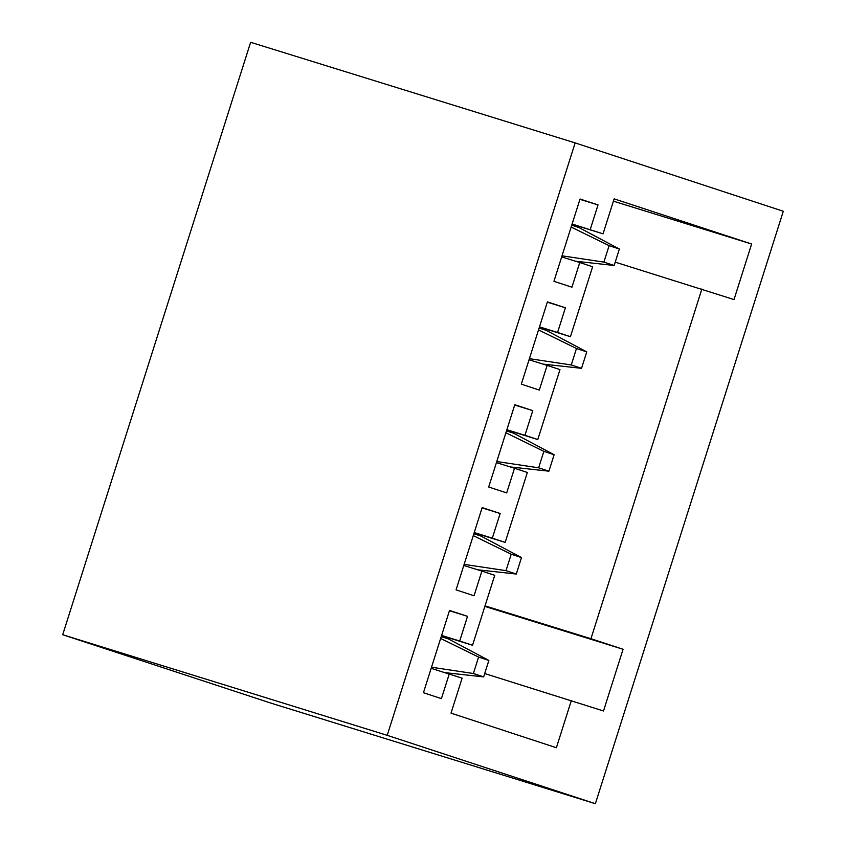 <?xml version="1.0" encoding="UTF-8"?>
<svg xmlns="http://www.w3.org/2000/svg" width="846" height="846" viewBox="0 0 846 846"><rect width="100%" height="100%" fill="white"/><g stroke="black" fill="none" stroke-linecap="round" stroke-linejoin="round"><path stroke-width="1.27" d="M538.638 467.806L548.906 471.18L554.119 454.736L543.851 451.362L538.638 467.806L496.771 461.525M548.906 471.18L510.339 466.939M543.851 451.362L505.897 432.761M554.119 454.736L513.681 433.247L506.49 430.889M615.222 262.144L734.011 299.558L751.629 244.018L614.143 198.863L603.05 233.834L572.044 224.222M613.413 201.168L751.629 244.018M603.05 233.834L572.118 224.01M595.373 803.7L387.214 735.333L575.143 142.9L250.628 42.3L62.699 634.733L270.857 703.1L595.373 803.7L783.301 211.267L575.143 142.9M701.884 289.015L590.952 638.709L623.079 649.263L484.864 606.413M484.705 673.553L603.505 710.978L623.079 649.263M571.378 700.425L556.372 747.737L451.013 713.136L462.106 678.164L431.164 668.34M590.201 229.615L598.027 204.933L580.039 199.022L553.94 281.306L571.928 287.217L579.764 262.535L592.612 266.754L570.426 336.687L557.577 332.467L565.403 307.785L547.415 301.874L521.316 384.158L539.304 390.069L547.129 365.387L559.978 369.607L537.792 439.539L524.943 435.32L532.779 410.638L514.791 404.726L488.692 487.01L506.68 492.922L514.505 468.24L527.354 472.459L505.168 542.392L492.319 538.172L500.155 513.49L482.167 507.579L456.057 589.863L474.046 595.774L481.882 571.092L494.73 575.312L472.544 645.244L459.695 641.025L467.521 616.343L449.533 610.442L423.434 692.715L441.422 698.627L449.258 673.945M387.214 735.333L62.699 634.733M598.027 204.933L579.944 199.328M579.764 262.535L561.681 256.92M570.426 336.687L539.42 327.074M557.577 332.467L539.494 326.863M565.403 307.785L547.32 302.181M547.129 365.387L529.046 359.772M537.792 439.539L506.796 429.937M524.943 435.32L506.86 429.715M532.779 410.638L514.696 405.033M514.505 468.24L496.422 462.635M505.168 542.392L474.172 532.79M492.319 538.172L474.236 532.568M500.155 513.49L482.061 507.886M481.882 571.092L463.798 565.488M472.544 645.244L441.538 635.642M459.695 641.025L441.612 635.42M467.521 616.343L449.438 610.738M485.033 605.873L590.952 638.709M431.523 667.23L473.379 673.511L483.648 676.885L488.872 660.44L448.433 638.952L441.242 636.594M483.648 676.885L445.081 672.655M440.639 638.466L478.593 657.067L473.379 673.511M488.872 660.44L478.593 657.067M506.003 570.659L516.282 574.032L521.496 557.588L511.227 554.215L506.003 570.659L464.147 564.377M516.282 574.032L477.704 569.792M511.227 554.215L473.274 535.613M521.496 557.588L481.057 536.1L473.866 533.741M571.262 364.954L581.53 368.327L586.754 351.883L576.475 348.51L571.262 364.954L529.395 358.672M581.53 368.327L542.963 364.087M576.475 348.51L538.521 329.908M586.754 351.883L546.315 330.395L539.114 328.037M603.885 262.101L614.164 265.475L619.378 249.031L609.109 245.657L603.885 262.101L562.03 255.82M614.164 265.475L575.587 261.234M609.109 245.657L571.156 227.056M619.378 249.031L578.939 227.542L571.748 225.184"/></g></svg>
